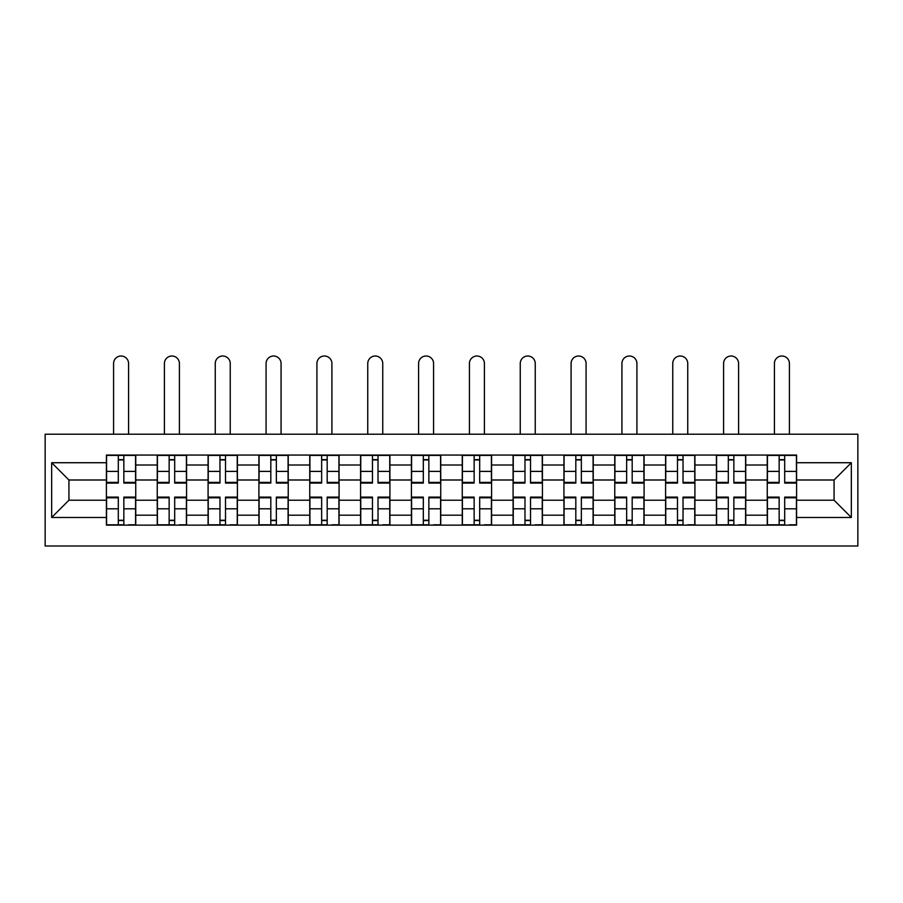 <?xml version="1.0" encoding="UTF-8"?>
<svg xmlns="http://www.w3.org/2000/svg" width="903" height="903" viewBox="0 0 903 903"><rect width="100%" height="100%" fill="white"/><g stroke="black" fill="none" stroke-linecap="round" stroke-linejoin="round"><path stroke-width="1.35" d="M45.15 545.988L857.85 545.988L857.85 434.219L45.15 434.219L45.15 545.988M157.246 525.128L157.246 465.011L135.743 465.011L135.743 525.128M135.743 465.011L135.743 455.067M157.246 465.011L157.246 455.067M186.571 455.067L186.571 525.128M208.085 525.128L208.085 455.067M237.41 455.067L237.41 525.128M258.913 525.128L258.913 455.067M288.238 455.067L288.238 525.128M309.752 525.128L309.752 455.067M339.076 455.067L339.076 525.128M360.579 525.128L360.579 455.067M389.915 455.067L389.915 525.128M411.418 525.128L411.418 455.067M440.743 455.067L440.743 525.128M462.257 525.128L462.257 455.067M491.582 455.067L491.582 525.128M513.085 525.128L513.085 455.067M542.421 455.067L542.421 525.128M563.923 525.128L563.923 455.067M593.248 455.067L593.248 525.128M614.762 525.128L614.762 455.067M644.087 455.067L644.087 525.128M665.59 525.128L665.59 455.067M694.915 455.067L694.915 525.128M716.429 525.128L716.429 455.067M745.754 455.067L745.754 525.128M767.257 525.128L767.257 455.067M767.257 500.206L745.754 500.206M716.429 500.206L694.915 500.206M665.59 500.206L644.087 500.206M614.762 500.206L593.248 500.206M563.923 500.206L542.421 500.206M513.085 500.206L491.582 500.206M462.257 500.206L440.743 500.206M411.418 500.206L389.915 500.206M360.579 500.206L339.076 500.206M309.752 500.206L288.238 500.206M258.913 500.206L237.41 500.206M208.085 500.206L186.571 500.206M157.246 500.206L135.743 500.206M767.257 480.001L745.754 480.001M716.429 480.001L694.915 480.001M665.59 480.001L644.087 480.001M614.762 480.001L593.248 480.001M563.923 480.001L542.421 480.001M513.085 480.001L491.582 480.001M462.257 480.001L440.743 480.001M411.418 480.001L389.915 480.001M360.579 480.001L339.076 480.001M309.752 480.001L288.238 480.001M258.913 480.001L237.41 480.001M208.085 480.001L186.571 480.001M157.246 480.001L135.743 480.001M68.933 500.206L106.407 500.206L106.407 480.001L68.933 480.001L68.933 500.206L51.663 517.475L51.663 462.731L106.407 462.731L106.407 480.001M796.593 480.001L796.593 500.206L834.067 500.206L834.067 480.001L796.593 480.001L796.593 455.067L106.407 455.067L106.407 462.731M796.593 462.731L851.337 462.731L851.337 517.475L796.593 517.475L796.593 500.206M106.407 500.206L106.407 525.128L796.593 525.128L796.593 517.475M106.407 517.475L51.663 517.475M123.846 520.241L118.304 520.241M118.304 459.954L123.846 459.954M174.685 520.241L169.143 520.241M169.143 459.954L174.685 459.954M225.513 520.241L219.971 520.241M219.971 459.954L225.513 459.954M276.352 520.241L270.81 520.241M270.81 459.954L276.352 459.954M327.179 520.241L321.649 520.241M321.649 459.954L327.179 459.954M378.018 520.241L372.476 520.241M372.476 459.954L378.018 459.954M428.857 520.241L423.315 520.241M423.315 459.954L428.857 459.954M479.685 520.241L474.143 520.241M474.143 459.954L479.685 459.954M530.524 520.241L524.982 520.241M524.982 459.954L530.524 459.954M581.351 520.241L575.821 520.241M575.821 459.954L581.351 459.954M632.19 520.241L626.648 520.241M626.648 459.954L632.19 459.954M683.029 520.241L677.487 520.241M677.487 459.954L683.029 459.954M733.857 520.241L728.315 520.241M728.315 459.954L733.857 459.954M784.696 520.241L779.154 520.241M779.154 459.954L784.696 459.954M51.663 462.731L68.933 480.001M834.067 500.206L851.337 517.475M834.067 480.001L851.337 462.731M128.576 434.219L128.576 363.503A7.495 7.495 0 0 0 121.081 356.008A7.495 7.495 0 0 0 113.586 363.503L113.586 434.219M123.846 483.094L123.846 455.394L135.574 455.394L135.574 483.094L123.846 483.094M118.304 459.638L123.846 459.638M118.304 455.394L106.577 455.394L106.577 483.094L118.304 483.094L118.304 455.394L123.846 455.394M118.304 497.801L106.577 497.801L106.577 497.113L118.304 497.113L118.304 524.801L106.577 524.801L113.089 524.801M106.577 497.801L106.577 524.801M123.846 520.568L118.304 520.568M129.061 524.801L135.574 524.801L135.574 497.113L123.846 497.113L123.846 524.801L113.586 524.801M135.574 524.801L128.576 524.801M179.404 434.219L179.404 363.503A7.495 7.495 0 0 0 171.909 356.008A7.495 7.495 0 0 0 164.414 363.503L164.414 434.219M174.685 483.094L174.685 455.394L186.413 455.394L186.413 483.094L174.685 483.094M169.143 459.638L174.685 459.638M169.143 455.394L157.404 455.394L157.404 483.094L169.143 483.094L169.143 455.394L174.685 455.394M230.242 434.219L230.242 363.503A7.495 7.495 0 0 0 222.748 356.008A7.495 7.495 0 0 0 215.253 363.503L215.253 434.219M225.513 483.094L225.513 455.394L237.241 455.394L237.241 483.094L225.513 483.094M219.971 459.638L225.513 459.638M219.971 455.394L208.243 455.394L208.243 483.094L219.971 483.094L219.971 455.394L225.513 455.394M169.143 497.801L157.404 497.801L157.404 497.113L169.143 497.113L169.143 524.801L157.404 524.801L163.928 524.801M157.404 497.801L157.404 524.801M174.685 520.568L169.143 520.568M179.889 524.801L186.413 524.801L186.413 497.113L174.685 497.113L174.685 524.801L164.414 524.801M186.413 524.801L179.404 524.801M219.971 497.801L208.243 497.801L208.243 497.113L219.971 497.113L219.971 524.801L208.243 524.801L214.756 524.801M208.243 497.801L208.243 524.801M225.513 520.568L219.971 520.568M230.728 524.801L237.241 524.801L237.241 497.113L225.513 497.113L225.513 524.801L215.253 524.801M237.241 524.801L230.242 524.801M281.07 434.219L281.07 363.503A7.495 7.495 0 0 0 273.575 356.008A7.495 7.495 0 0 0 266.08 363.503L266.08 434.219M276.352 483.094L276.352 455.394L288.08 455.394L288.08 483.094L276.352 483.094M270.81 459.638L276.352 459.638M270.81 455.394L259.082 455.394L259.082 483.094L270.81 483.094L270.81 455.394L276.352 455.394M331.909 434.219L331.909 363.503A7.495 7.495 0 0 0 324.414 356.008A7.495 7.495 0 0 0 316.919 363.503L316.919 434.219M327.179 483.094L327.179 455.394L338.918 455.394L338.918 483.094L327.179 483.094M321.649 459.638L327.179 459.638M321.649 455.394L309.91 455.394L309.91 483.094L321.649 483.094L321.649 455.394L327.179 455.394M382.748 434.219L382.748 363.503A7.495 7.495 0 0 0 375.253 356.008A7.495 7.495 0 0 0 367.758 363.503L367.758 434.219M378.018 483.094L378.018 455.394L389.746 455.394L389.746 483.094L378.018 483.094M372.476 459.638L378.018 459.638M372.476 455.394L360.748 455.394L360.748 483.094L372.476 483.094L372.476 455.394L378.018 455.394M270.81 497.801L259.082 497.801L259.082 497.113L270.81 497.113L270.81 524.801L259.082 524.801L265.595 524.801M259.082 497.801L259.082 524.801M276.352 520.568L270.81 520.568M281.567 524.801L288.08 524.801L288.08 497.113L276.352 497.113L276.352 524.801L266.08 524.801M288.08 524.801L281.07 524.801M321.649 497.801L309.91 497.801L309.91 497.113L321.649 497.113L321.649 524.801L309.91 524.801L316.434 524.801M309.91 497.801L309.91 524.801M327.179 520.568L321.649 520.568M332.394 524.801L338.918 524.801L338.918 497.113L327.179 497.113L327.179 524.801L316.919 524.801M338.918 524.801L331.909 524.801M372.476 497.801L360.748 497.801L360.748 497.113L372.476 497.113L372.476 524.801L360.748 524.801L367.261 524.801M360.748 497.801L360.748 524.801M378.018 520.568L372.476 520.568M383.233 524.801L389.746 524.801L389.746 497.113L378.018 497.113L378.018 524.801L367.758 524.801M389.746 524.801L382.748 524.801M433.575 434.219L433.575 363.503A7.495 7.495 0 0 0 426.081 356.008A7.495 7.495 0 0 0 418.586 363.503L418.586 434.219M428.857 483.094L428.857 455.394L440.585 455.394L440.585 483.094L428.857 483.094M423.315 459.638L428.857 459.638M423.315 455.394L411.587 455.394L411.587 483.094L423.315 483.094L423.315 455.394L428.857 455.394M423.315 497.801L411.587 497.801L411.587 497.113L423.315 497.113L423.315 524.801L411.587 524.801L418.1 524.801M411.587 497.801L411.587 524.801M428.857 520.568L423.315 520.568M434.061 524.801L440.585 524.801L440.585 497.113L428.857 497.113L428.857 524.801L418.586 524.801M440.585 524.801L433.575 524.801M484.414 434.219L484.414 363.503A7.495 7.495 0 0 0 476.919 356.008A7.495 7.495 0 0 0 469.425 363.503L469.425 434.219M479.685 483.094L479.685 455.394L491.413 455.394L491.413 483.094L479.685 483.094M474.143 459.638L479.685 459.638M474.143 455.394L462.415 455.394L462.415 483.094L474.143 483.094L474.143 455.394L479.685 455.394M474.143 497.801L462.415 497.801L462.415 497.113L474.143 497.113L474.143 524.801L462.415 524.801L468.939 524.801M462.415 497.801L462.415 524.801M479.685 520.568L474.143 520.568M484.9 524.801L491.413 524.801L491.413 497.113L479.685 497.113L479.685 524.801L469.425 524.801M491.413 524.801L484.414 524.801M535.242 434.219L535.242 363.503A7.495 7.495 0 0 0 527.747 356.008A7.495 7.495 0 0 0 520.252 363.503L520.252 434.219M530.524 483.094L530.524 455.394L542.251 455.394L542.251 483.094L530.524 483.094M524.982 459.638L530.524 459.638M524.982 455.394L513.254 455.394L513.254 483.094L524.982 483.094L524.982 455.394L530.524 455.394M524.982 497.801L513.254 497.801L513.254 497.113L524.982 497.113L524.982 524.801L513.254 524.801L519.767 524.801M513.254 497.801L513.254 524.801M530.524 520.568L524.982 520.568M535.739 524.801L542.251 524.801L542.251 497.113L530.524 497.113L530.524 524.801L520.252 524.801M542.251 524.801L535.242 524.801M586.081 434.219L586.081 363.503A7.495 7.495 0 0 0 578.586 356.008A7.495 7.495 0 0 0 571.091 363.503L571.091 434.219M581.351 483.094L581.351 455.394L593.09 455.394L593.09 483.094L581.351 483.094M575.821 459.638L581.351 459.638M575.821 455.394L564.082 455.394L564.082 483.094L575.821 483.094L575.821 455.394L581.351 455.394M575.821 497.801L564.082 497.801L564.082 497.113L575.821 497.113L575.821 524.801L564.082 524.801L570.606 524.801M564.082 497.801L564.082 524.801M581.351 520.568L575.821 520.568M586.566 524.801L593.09 524.801L593.09 497.113L581.351 497.113L581.351 524.801L571.091 524.801M593.09 524.801L586.081 524.801M636.92 434.219L636.92 363.503A7.495 7.495 0 0 0 629.425 356.008A7.495 7.495 0 0 0 621.93 363.503L621.93 434.219M632.19 483.094L632.19 455.394L643.918 455.394L643.918 483.094L632.19 483.094M626.648 459.638L632.19 459.638M626.648 455.394L614.92 455.394L614.92 483.094L626.648 483.094L626.648 455.394L632.19 455.394M626.648 497.801L614.92 497.801L614.92 497.113L626.648 497.113L626.648 524.801L614.92 524.801L621.433 524.801M614.92 497.801L614.92 524.801M632.19 520.568L626.648 520.568M637.405 524.801L643.918 524.801L643.918 497.113L632.19 497.113L632.19 524.801L621.93 524.801M643.918 524.801L636.92 524.801M687.747 434.219L687.747 363.503A7.495 7.495 0 0 0 680.252 356.008A7.495 7.495 0 0 0 672.758 363.503L672.758 434.219M683.029 483.094L683.029 455.394L694.757 455.394L694.757 483.094L683.029 483.094M677.487 459.638L683.029 459.638M677.487 455.394L665.759 455.394L665.759 483.094L677.487 483.094L677.487 455.394L683.029 455.394M677.487 497.801L665.759 497.801L665.759 497.113L677.487 497.113L677.487 524.801L665.759 524.801L672.272 524.801M665.759 497.801L665.759 524.801M683.029 520.568L677.487 520.568M688.244 524.801L694.757 524.801L694.757 497.113L683.029 497.113L683.029 524.801L672.758 524.801M694.757 524.801L687.747 524.801M738.586 434.219L738.586 363.503A7.495 7.495 0 0 0 731.091 356.008A7.495 7.495 0 0 0 723.596 363.503L723.596 434.219M733.857 483.094L733.857 455.394L745.596 455.394L745.596 483.094L733.857 483.094M728.315 459.638L733.857 459.638M728.315 455.394L716.587 455.394L716.587 483.094L728.315 483.094L728.315 455.394L733.857 455.394M728.315 497.801L716.587 497.801L716.587 497.113L728.315 497.113L728.315 524.801L716.587 524.801L723.111 524.801M716.587 497.801L716.587 524.801M733.857 520.568L728.315 520.568M739.072 524.801L745.596 524.801L745.596 497.113L733.857 497.113L733.857 524.801L723.596 524.801M745.596 524.801L738.586 524.801M789.414 434.219L789.414 363.503A7.495 7.495 0 0 0 781.919 356.008A7.495 7.495 0 0 0 774.424 363.503L774.424 434.219M784.696 483.094L784.696 455.394L796.423 455.394L796.423 483.094L784.696 483.094M779.154 459.638L784.696 459.638M779.154 455.394L767.426 455.394L767.426 483.094L779.154 483.094L779.154 455.394L784.696 455.394M779.154 497.801L767.426 497.801L767.426 497.113L779.154 497.113L779.154 524.801L767.426 524.801L773.939 524.801M767.426 497.801L767.426 524.801M784.696 520.568L779.154 520.568M789.911 524.801L796.423 524.801L796.423 497.113L784.696 497.113L784.696 524.801L774.424 524.801M796.423 524.801L789.414 524.801M716.429 465.011L694.915 465.011M665.59 465.011L644.087 465.011M614.762 465.011L593.248 465.011M563.923 465.011L542.421 465.011M513.085 465.011L491.582 465.011M462.257 465.011L440.743 465.011M411.418 465.011L389.915 465.011M360.579 465.011L339.076 465.011M309.752 465.011L288.238 465.011M258.913 465.011L237.41 465.011M208.085 465.011L186.571 465.011M767.257 465.011L745.754 465.011M716.429 515.195L694.915 515.195M665.59 515.195L644.087 515.195M614.762 515.195L593.248 515.195M563.923 515.195L542.421 515.195M513.085 515.195L491.582 515.195M462.257 515.195L440.743 515.195M411.418 515.195L389.915 515.195M360.579 515.195L339.076 515.195M309.752 515.195L288.238 515.195M258.913 515.195L237.41 515.195M208.085 515.195L186.571 515.195M157.246 515.195L135.743 515.195M767.257 515.195L745.754 515.195M123.846 482.405L135.574 482.405M123.846 471.4L135.574 471.4M106.577 482.405L118.304 482.405M106.577 471.4L118.304 471.4M118.304 508.795L106.577 508.795M135.574 497.801L123.846 497.801M135.574 508.795L123.846 508.795M174.685 482.405L186.413 482.405M174.685 471.4L186.413 471.4M157.404 482.405L169.143 482.405M157.404 471.4L169.143 471.4M225.513 482.405L237.241 482.405M225.513 471.4L237.241 471.4M208.243 482.405L219.971 482.405M208.243 471.4L219.971 471.4M169.143 508.795L157.404 508.795M186.413 497.801L174.685 497.801M186.413 508.795L174.685 508.795M219.971 508.795L208.243 508.795M237.241 497.801L225.513 497.801M237.241 508.795L225.513 508.795M276.352 482.405L288.08 482.405M276.352 471.4L288.08 471.4M259.082 482.405L270.81 482.405M259.082 471.4L270.81 471.4M327.179 482.405L338.918 482.405M327.179 471.4L338.918 471.4M309.91 482.405L321.649 482.405M309.91 471.4L321.649 471.4M378.018 482.405L389.746 482.405M378.018 471.4L389.746 471.4M360.748 482.405L372.476 482.405M360.748 471.4L372.476 471.4M270.81 508.795L259.082 508.795M288.08 497.801L276.352 497.801M288.08 508.795L276.352 508.795M321.649 508.795L309.91 508.795M338.918 497.801L327.179 497.801M338.918 508.795L327.179 508.795M372.476 508.795L360.748 508.795M389.746 497.801L378.018 497.801M389.746 508.795L378.018 508.795M428.857 482.405L440.585 482.405M428.857 471.4L440.585 471.4M411.587 482.405L423.315 482.405M411.587 471.4L423.315 471.4M423.315 508.795L411.587 508.795M440.585 497.801L428.857 497.801M440.585 508.795L428.857 508.795M479.685 482.405L491.413 482.405M479.685 471.4L491.413 471.4M462.415 482.405L474.143 482.405M462.415 471.4L474.143 471.4M474.143 508.795L462.415 508.795M491.413 497.801L479.685 497.801M491.413 508.795L479.685 508.795M530.524 482.405L542.251 482.405M530.524 471.4L542.251 471.4M513.254 482.405L524.982 482.405M513.254 471.4L524.982 471.4M524.982 508.795L513.254 508.795M542.251 497.801L530.524 497.801M542.251 508.795L530.524 508.795M581.351 482.405L593.09 482.405M581.351 471.4L593.09 471.4M564.082 482.405L575.821 482.405M564.082 471.4L575.821 471.4M575.821 508.795L564.082 508.795M593.09 497.801L581.351 497.801M593.09 508.795L581.351 508.795M632.19 482.405L643.918 482.405M632.19 471.4L643.918 471.4M614.92 482.405L626.648 482.405M614.92 471.4L626.648 471.4M626.648 508.795L614.92 508.795M643.918 497.801L632.19 497.801M643.918 508.795L632.19 508.795M683.029 482.405L694.757 482.405M683.029 471.4L694.757 471.4M665.759 482.405L677.487 482.405M665.759 471.4L677.487 471.4M677.487 508.795L665.759 508.795M694.757 497.801L683.029 497.801M694.757 508.795L683.029 508.795M733.857 482.405L745.596 482.405M733.857 471.4L745.596 471.4M716.587 482.405L728.315 482.405M716.587 471.4L728.315 471.4M728.315 508.795L716.587 508.795M745.596 497.801L733.857 497.801M745.596 508.795L733.857 508.795M784.696 482.405L796.423 482.405M784.696 471.4L796.423 471.4M767.426 482.405L779.154 482.405M767.426 471.4L779.154 471.4M779.154 508.795L767.426 508.795M796.423 497.801L784.696 497.801M796.423 508.795L784.696 508.795"/></g></svg>
